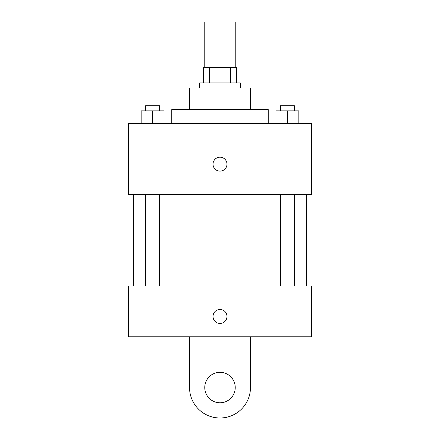 <?xml version="1.0" encoding="UTF-8"?>
<svg xmlns="http://www.w3.org/2000/svg" width="440" height="440" viewBox="0 0 440 440"><rect width="100%" height="100%" fill="white"/><g stroke="black" fill="none" stroke-linecap="round" stroke-linejoin="round"><path stroke-width="0.66" d="M235.23 67.694L235.23 22L204.771 22L204.771 67.694M209.314 82.924L209.314 67.694L203.5 67.694L203.5 82.924L203.5 67.694M209.314 67.694L236.5 67.694L236.5 82.924M230.687 82.924L230.687 67.694M199.694 88L199.694 82.924L240.306 82.924L240.306 88M189.541 109.577L189.541 88L250.459 88L250.459 109.577M171.771 123.541L171.771 109.577L268.23 109.577L268.23 123.541M128.618 123.541L311.382 123.541L311.382 194.618L128.618 194.618L128.618 123.541M220 171.132A6.98 6.98 0 0 1 213.956 160.666A6.98 6.98 0 0 1 226.045 160.666A6.98 6.98 0 0 1 220 171.132M128.618 286L311.382 286L311.382 336.77L128.618 336.77L128.618 286L311.382 286M276.001 123.541L276.001 110.847L298.843 110.847L298.843 123.541L298.843 110.847M287.419 123.541L287.419 110.847M294.426 110.847L294.426 105.771L280.418 105.771L280.418 110.847M141.157 123.541L141.157 110.847L163.999 110.847L163.999 123.541L163.999 110.847M152.581 123.541L152.581 110.847M159.583 110.847L159.583 105.771L145.574 105.771L145.574 110.847M213.021 316.459A6.98 6.98 0 0 1 223.493 310.415A6.98 6.98 0 0 1 223.493 322.509A6.98 6.98 0 0 1 213.021 316.459M250.459 336.77L250.459 387.541A30.459 30.459 0 0 1 220 418A30.459 30.459 0 0 1 189.541 387.541L189.541 336.77M220 402.771A15.23 15.23 0 0 1 206.811 379.924A15.23 15.23 0 0 1 233.189 379.924A15.23 15.23 0 0 1 220 402.771M306.306 286L306.306 194.618M133.694 286L133.694 194.618M280.418 194.618L280.418 286M294.426 194.618L294.426 286M159.583 286L159.583 194.618M145.574 286L145.574 194.618"/></g></svg>
